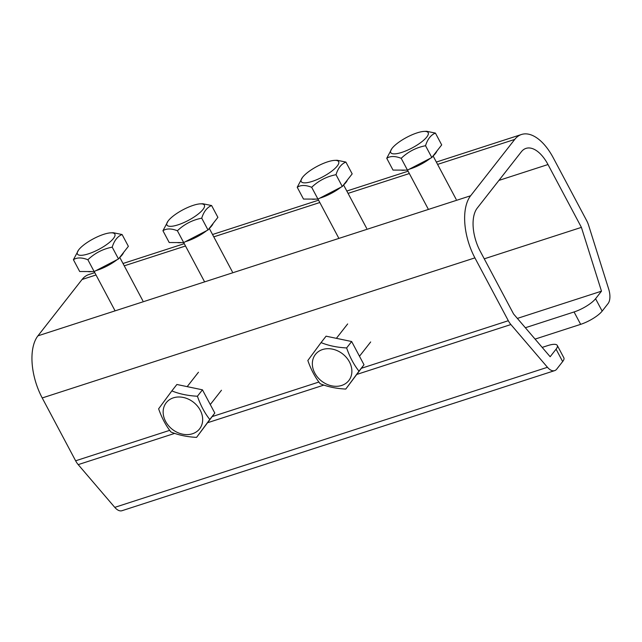 <?xml version="1.0" encoding="UTF-8"?>
<svg xmlns="http://www.w3.org/2000/svg" width="642" height="642" viewBox="0 0 642 642"><rect width="100%" height="100%" fill="white"/><g stroke="black" fill="none" stroke-linecap="round" stroke-linejoin="round"><path stroke-width="0.96" d="M401.154 170.106A21.194 5.947 -28 0 0 405.174 170.114M409.267 169.191A21.194 5.947 -28 0 0 410.543 168.798A21.194 5.947 -28 0 0 430.469 158.229M401.82 152.387A21.194 5.947 152 0 1 391.909 148.551A21.194 5.947 152 0 1 417.099 132.878A21.194 5.947 152 0 1 424.177 131.393A21.194 5.947 152 0 1 424.474 139.491A21.194 5.947 152 0 1 401.82 152.387M386.741 158.277L393.024 170.09L407.477 170.122L431.817 157.531L441.696 144.907L435.42 133.095C430.878 134.924 427.58 139.137 425.534 145.718C416.185 147.54 408.071 151.737 401.194 158.309C395.135 155.934 390.312 155.926 386.741 158.277L391.909 148.551M432.796 156.271A21.194 5.947 -28 0 0 436.905 151.022M425.534 145.718L431.817 157.531M401.194 158.309L407.477 170.122M424.177 131.393L426.641 131.289L435.42 133.095M311.635 199.084A21.194 5.947 -28 0 0 315.655 199.092M319.748 198.169A21.194 5.947 -28 0 0 321.024 197.784A21.194 5.947 -28 0 0 340.942 187.207M312.301 181.373A21.194 5.947 152 0 1 302.39 177.537A21.194 5.947 152 0 1 327.572 161.856A21.194 5.947 152 0 1 334.659 160.38A21.194 5.947 152 0 1 334.955 168.469A21.194 5.947 152 0 1 312.301 181.373M297.222 187.255L303.497 199.068L317.959 199.1L342.29 186.509L352.177 173.886L345.894 162.073C341.351 163.911 338.061 168.116 336.015 174.696C326.666 176.518 318.552 180.715 311.675 187.287C305.608 184.912 300.793 184.904 297.222 187.255L302.39 177.537M343.277 185.249A21.194 5.947 -28 0 0 347.386 180.009M336.015 174.696L342.29 186.509M311.675 187.287L317.959 199.1M334.659 160.38L337.122 160.267L345.894 162.073M173.364 397.839A21.194 17.19 38.1 0 1 200.216 410.198A21.194 17.19 38.1 0 1 192.464 433.759A21.194 17.19 38.1 0 1 165.604 421.401A21.194 17.19 38.1 0 1 173.364 397.839M209.782 419.483L196.564 437.379L214.805 413.063L202.447 389.822L176.879 384.486L171.847 390.898C179.351 393.963 187.873 395.737 197.423 396.242C200.529 405.254 204.646 412.999 209.782 419.483L214.805 413.063M196.564 437.379C187.055 436.889 178.532 435.107 170.989 432.042C165.877 425.598 161.76 417.846 158.63 408.802L171.847 390.898M197.423 396.242L202.447 389.822M87.826 271.542A21.194 5.947 -28 0 0 91.854 271.55M95.947 270.627A21.194 5.947 -28 0 0 97.223 270.234A21.194 5.947 -28 0 0 117.141 259.657M88.492 253.823A21.194 5.947 152 0 1 78.589 249.987A21.194 5.947 152 0 1 103.771 234.314A21.194 5.947 152 0 1 110.849 232.829A21.194 5.947 152 0 1 111.154 240.927A21.194 5.947 152 0 1 88.492 253.823M73.413 259.705L79.696 271.518L94.149 271.558L118.489 258.967L128.376 246.343L122.092 234.523C117.55 236.36 114.252 240.573 112.206 247.146C102.856 248.976 94.751 253.173 87.874 259.737C81.807 257.37 76.992 257.362 73.413 259.705L78.589 249.987M119.476 257.707A21.194 5.947 -28 0 0 123.585 252.458M112.206 247.146L118.489 258.967M87.874 259.737L94.149 271.558M110.849 232.829L113.321 232.725L122.092 234.523M322.565 349.537A21.194 17.19 38.1 0 1 349.425 361.895A21.194 17.19 38.1 0 1 341.664 385.457A21.194 17.19 38.1 0 1 314.805 373.098A21.194 17.19 38.1 0 1 322.565 349.537M358.982 371.18L345.765 389.076L364.006 364.76L351.655 341.52L326.08 336.183L321.056 342.595C328.552 345.661 337.074 347.434 346.632 347.94C349.73 356.952 353.854 364.696 358.982 371.18L364.006 364.76M345.765 389.076C336.256 388.587 327.733 386.805 320.189 383.739C315.078 377.295 310.961 369.543 307.839 360.499L321.056 342.595M346.632 347.94L351.655 341.52M177.352 242.556A21.194 5.947 -28 0 0 181.373 242.564M185.466 241.641A21.194 5.947 -28 0 0 186.742 241.256A21.194 5.947 -28 0 0 206.66 230.679M178.019 224.844A21.194 5.947 152 0 1 168.108 221.008A21.194 5.947 152 0 1 193.29 205.336A21.194 5.947 152 0 1 200.376 203.851A21.194 5.947 152 0 1 200.673 211.94A21.194 5.947 152 0 1 178.019 224.844M162.94 230.727L169.215 242.54L183.676 242.572L208.008 229.98L217.895 217.357L211.611 205.544C207.069 207.382 203.779 211.587 201.732 218.168C192.383 219.997 184.27 224.194 177.393 230.759C171.326 228.383 166.511 228.375 162.94 230.727L168.108 221.008M208.995 228.721A21.194 5.947 -28 0 0 213.104 223.48M201.732 218.168L208.008 229.98M177.393 230.759L204.613 281.878M200.376 203.851L202.84 203.747L211.611 205.544M535.075 339.104L580.657 324.346A18.265 5.128 -28 0 0 602.156 311.113L608.07 303.562A14.614 7.495 72.1 0 0 608.688 289.093L588.61 225.286A14.614 7.495 -107.9 0 0 586.676 220.647L553.26 157.804A47.5 24.364 72.1 0 0 521.513 134.483A47.5 24.364 72.1 0 0 514.74 139.418L470.626 195.762L37.934 335.838L82.056 279.495L96.011 274.977M37.934 335.838A47.5 24.364 72.1 0 0 42.22 397.952L75.628 460.796A14.614 7.495 72.1 0 0 78.204 464.623L114.774 507.365A14.614 7.495 72.1 0 0 121.972 510.711L554.656 370.635A14.614 7.495 72.1 0 0 556.742 369.118L562.657 361.566A18.265 5.128 -28 0 0 563.861 357.819L557.28 345.436A18.265 5.128 152 0 1 556.068 349.184L550.162 356.727L513.584 313.986L480.176 251.15A32.886 16.869 -107.9 0 1 477.207 208.144L521.328 151.801A32.886 16.869 -107.9 0 1 526.015 148.382A32.886 16.869 -107.9 0 1 547.995 164.537L581.403 227.372L601.482 291.179L595.575 298.723A18.265 5.128 152 0 1 574.068 311.964L525.349 327.741M94.767 272.633L88.829 274.559A47.5 24.364 72.1 0 0 82.056 279.495M42.22 397.952L474.903 257.875A47.5 24.364 -107.9 0 1 470.626 195.762M474.903 257.875L508.32 320.719L361.414 368.275M356.888 374.398L510.888 324.547A14.614 7.495 -107.9 0 1 508.32 320.719M510.888 324.547L547.457 367.288A14.614 7.495 72.1 0 0 554.656 370.635M517.364 318.408L601.482 291.179M484.253 258.822L581.403 227.372M542.177 347.402L547.73 345.605A18.265 5.128 152 0 1 557.28 345.436M124.259 265.828L185.538 245.99M213.778 236.85L319.82 202.519M348.06 193.378L409.339 173.541M437.579 164.4L514.74 139.418M595.575 298.723L602.156 311.113M562.657 361.566L556.068 349.184M498.914 180.418L547.995 164.537M547.457 367.288L114.774 507.365M78.204 464.623L174.664 433.398M207.687 422.701L323.865 385.096M318.905 382.038L212.213 416.578M169.705 430.341L75.628 460.796M574.068 311.964L580.657 324.346M407.51 170.098L428.423 209.428M433.109 155.982L456.181 199.381M317.991 199.084L338.896 238.407M343.59 184.968L366.662 228.359M210.279 404.548L221.466 390.256M187.183 386.636L198.458 372.24M94.189 271.534L115.095 310.856M119.781 257.418L142.853 300.809M359.48 356.246L370.675 341.953M336.384 338.334L347.659 323.937M209.308 228.44L232.38 271.831M521.513 134.483L436.335 162.057M408.095 171.197L346.816 191.035M318.576 200.184L212.534 234.507M184.294 243.655L123.015 263.493"/></g></svg>
